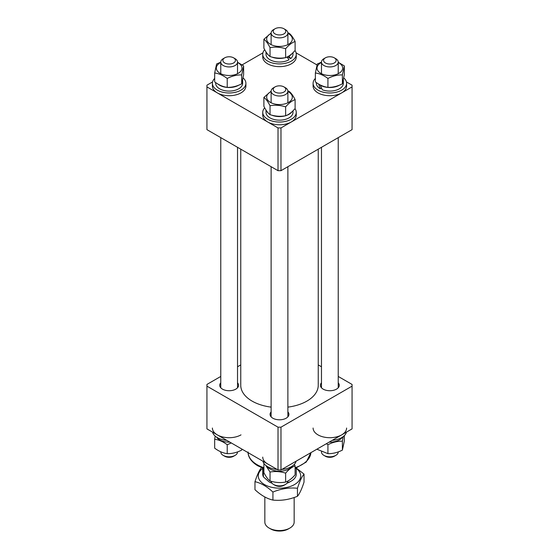 <?xml version="1.0" encoding="UTF-8"?>
<svg xmlns="http://www.w3.org/2000/svg" width="559" height="559" viewBox="0 0 559 559"><rect width="100%" height="100%" fill="white"/><g stroke="black" fill="none" stroke-linecap="round" stroke-linejoin="round"><path stroke-width="0.84" d="M240.754 149.169L240.754 385.291A38.746 22.367 0 0 0 252.102 401.103A38.746 22.367 0 0 0 271.122 407.127M287.878 407.127A38.746 22.367 0 0 0 318.246 385.291L318.246 149.169M212.567 81.935L206.935 85.185L206.935 86.897L278.019 127.934L280.981 127.934L280.981 170.684L352.065 129.646L352.065 85.185L346.433 81.935M280.981 170.684L278.019 170.684L278.019 127.934M206.935 86.897L206.935 129.646L278.019 170.684M280.981 127.934L352.065 86.897M316.988 64.935L296.088 52.867M262.912 52.867L242.138 64.865M338.23 382.796A9.426 5.443 180 0 1 339.271 385.291A9.426 5.443 180 0 1 333.457 390.315A9.426 5.443 180 0 1 323.186 389.134A9.426 5.443 180 0 1 320.426 385.291A9.426 5.443 180 0 1 321.474 382.796M237.526 382.796A9.426 5.443 180 0 1 238.574 385.291A9.426 5.443 180 0 1 232.754 390.315A9.426 5.443 180 0 1 222.489 389.134A9.426 5.443 180 0 1 219.729 385.291A9.426 5.443 180 0 1 220.77 382.796M287.878 411.864A9.426 5.443 180 0 1 288.926 414.359A9.426 5.443 180 0 1 283.106 419.383A9.426 5.443 180 0 1 272.834 418.202A9.426 5.443 180 0 1 270.074 414.359A9.426 5.443 180 0 1 271.122 411.864M220.77 376.445L206.935 384.431L206.935 386.143L278.019 427.181L280.981 427.181L352.065 386.143L352.065 384.431L338.23 376.445M321.474 366.774L318.246 364.908M240.754 364.908L237.526 366.774M280.981 427.181L280.981 469.93L352.065 428.893L352.065 386.143M280.981 469.93L278.019 469.93L278.019 427.181M206.935 386.143L206.935 428.893L278.019 469.93M289.869 528.073L288.388 528.926A12.564 7.253 180 0 1 270.612 528.926L269.131 528.073A14.66 8.462 0 0 0 289.869 528.073A14.66 8.462 0 0 0 294.16 522.085L294.16 497.503M264.84 496.986L264.84 522.085A14.66 8.462 0 0 0 269.131 528.073L270.612 528.926M263.506 468.393L263.897 468.617L263.506 468.393M262.744 468.114L262.744 474.207A16.756 9.671 0 0 0 263.401 476.883L263.401 468.351M287.333 482.752A16.756 9.671 0 0 0 291.344 481.047A16.756 9.671 0 0 0 296.256 474.207L296.256 468.114M263.401 476.883L269.131 481.9L271.898 483.081M291.344 481.047L289.869 481.9A14.66 8.462 180 0 1 287.012 483.186M271.988 483.186A14.66 8.462 180 0 1 269.131 481.9M281.813 34.693A6.282 3.627 0 0 0 283.944 28.761A6.282 3.627 0 0 0 277.187 27.95A6.282 3.627 0 0 0 275.056 28.761A6.282 3.627 0 0 0 274.245 33.316A6.282 3.627 0 0 0 281.813 34.693M283.944 28.761L285.425 29.613A8.378 4.835 180 0 1 287.878 33.03A8.378 4.835 180 0 1 282.581 37.53A8.378 4.835 180 0 1 271.122 33.03A8.378 4.835 180 0 1 273.575 29.613L275.056 28.761M264.7 49.702A16.756 9.671 0 0 0 262.744 54.237L262.744 56.969A16.756 9.671 0 0 0 267.656 63.81A16.756 9.671 0 0 0 285.915 65.906A16.756 9.671 0 0 0 296.256 56.969L296.256 54.237A16.756 9.671 0 0 0 294.977 50.534M262.744 54.237A16.756 9.671 0 0 0 267.656 61.078A16.756 9.671 0 0 0 285.915 63.174A16.756 9.671 0 0 0 296.256 54.237M287.256 57.325A9.426 5.443 0 0 0 287.71 56.906M291.861 53.755A13.486 7.784 0 0 1 289.038 56.152L290.659 58.604A13.486 7.784 0 0 0 292.986 54.237L292.986 52.686M266.014 51.938L266.014 54.237A13.486 7.784 0 0 0 269.962 59.743A13.486 7.784 0 0 0 289.038 59.743L287.019 57.06M266.447 52.602A13.486 7.784 0 0 0 268.418 55.082M271.772 57.025A13.486 7.784 0 0 0 285.153 57.717M286.362 57.346A13.486 7.784 0 0 0 287.067 57.088M290.659 58.604L287.536 56.801M287.878 33.407A12.829 7.407 180 0 1 289.485 43.672A12.829 7.407 180 0 1 271.772 44.93A12.829 7.407 180 0 1 271.122 33.407M295.103 41.492L295.103 50.394C291.938 54.118 288.779 56.536 285.635 57.64C280.45 58.576 275.245 58.206 270.032 56.529L270.032 47.627C275.224 46.69 280.422 47.061 285.635 48.738C288.779 45.027 291.938 42.61 295.103 41.492C293.063 37.411 291.015 34.623 288.968 33.135L287.871 32.813M271.122 33.037L263.897 39.27C265.937 40.744 267.985 43.532 270.032 47.627M270.032 56.529C267.992 55.055 265.951 52.266 263.897 48.172L263.897 39.27M285.635 57.64L285.635 48.738M296.256 468.414A21.207 12.242 180 0 1 297.164 482.69A21.207 12.242 180 0 1 274.015 487.741A21.207 12.242 180 0 1 262.744 468.414M304.026 474.095L304.026 482.117C301.832 488.957 299.638 493.681 297.458 496.28C289.296 499.648 281.121 500.913 272.925 500.074L272.925 492.053C281.086 488.685 289.262 487.42 297.458 488.259C299.638 481.446 301.832 476.722 304.026 474.095L296.333 468.086M261.542 467.527C259.348 470.154 257.161 474.87 254.974 481.683C260.941 483.025 266.929 486.477 272.925 492.053M272.925 500.074C266.957 498.733 260.976 495.274 254.974 489.705L254.974 481.683M297.458 496.28L297.458 488.259M237.526 62.475A12.829 7.407 180 0 1 239.392 72.544A12.829 7.407 180 0 1 221.427 73.998A12.829 7.407 180 0 1 218.911 63.628A12.829 7.407 180 0 1 220.77 62.475M243.619 65.906L243.619 74.808L241.698 83.815L241.698 74.913L243.619 65.906L237.526 62.259M220.77 62.161L216.599 63.985L214.677 72.991C218.876 73.515 223.055 75.339 227.227 78.456C232.041 75.975 236.862 74.794 241.698 74.913M241.698 83.815C236.89 86.296 232.062 87.477 227.227 87.358C223.055 86.848 218.876 85.024 214.677 81.894L214.677 72.991M227.227 87.358L227.227 78.456M287.878 91.55A12.829 7.407 180 0 1 289.485 101.808A12.829 7.407 180 0 1 271.772 103.066A12.829 7.407 180 0 1 271.122 91.55M295.103 99.628L295.103 108.53C291.952 112.24 288.8 114.658 285.635 115.776L285.635 106.874C288.8 103.149 291.952 100.732 295.103 99.628C293.063 95.547 291.015 92.759 288.968 91.271L287.871 90.949M283.944 86.897A6.282 3.627 0 0 0 277.187 86.086A6.282 3.627 0 0 0 275.056 86.897A6.282 3.627 0 0 0 274.245 91.452A6.282 3.627 0 0 0 281.813 92.836A6.282 3.627 0 0 0 283.944 86.897L285.425 87.749A8.378 4.835 180 0 1 287.878 91.173A8.378 4.835 180 0 1 282.581 95.666A8.378 4.835 180 0 1 271.122 91.173L263.897 97.406C265.937 98.88 267.985 101.668 270.032 105.763C275.224 104.826 280.422 105.197 285.635 106.874M285.635 115.776C280.45 116.712 275.245 116.342 270.032 114.665C267.992 113.191 265.951 110.409 263.897 106.308L263.897 97.406M270.032 114.665L270.032 105.763M338.23 62.475A12.829 7.407 180 0 1 340.089 72.544A12.829 7.407 180 0 1 322.124 73.998A12.829 7.407 180 0 1 319.608 63.628A12.829 7.407 180 0 1 321.474 62.475M321.474 62.161L317.302 63.985L315.381 72.991C319.545 73.502 323.731 75.325 327.923 78.456C332.738 75.975 337.559 74.794 342.401 74.913L344.323 65.906L338.23 62.259M344.323 65.906L344.323 74.808L342.401 83.815C337.587 86.296 332.766 87.477 327.923 87.358C323.731 86.834 319.545 85.017 315.381 81.894L315.381 72.991M342.401 83.815L342.401 74.913M327.923 87.358L327.923 78.456M215.662 82.592L215.662 83.305A13.486 7.784 0 0 0 223.991 90.502A13.486 7.784 0 0 0 238.686 88.811A13.486 7.784 0 0 0 242.634 83.305L242.634 80.412M218.017 84.109A13.486 7.784 0 0 0 238.686 85.22A13.486 7.784 0 0 0 238.847 85.129M266.014 110.081L266.014 112.373A13.486 7.784 0 0 0 269.962 117.879A13.486 7.784 0 0 0 284.664 119.57A13.486 7.784 0 0 0 292.986 112.373L292.986 110.822M266.447 110.738A13.486 7.784 0 0 0 268.418 113.218M271.772 115.168A13.486 7.784 0 0 0 285.153 115.853M286.362 115.489A13.486 7.784 0 0 0 291.868 111.891M339.551 85.129A13.486 7.784 -0 0 1 339.39 85.22A13.486 7.784 -0 0 1 320.314 85.22L322.277 89.747A13.486 7.784 -0 0 0 339.39 88.811A13.486 7.784 -0 0 0 343.338 83.305L343.338 80.412M316.366 82.592L316.366 83.305A13.486 7.784 -0 0 0 320.314 88.811L318.686 84.088M320.314 88.811L321.523 88.112M214.677 78.435A16.756 9.671 0 0 0 212.399 83.305L212.399 86.044A16.756 9.671 0 0 0 222.741 94.981A16.756 9.671 0 0 0 240.999 92.885A16.756 9.671 0 0 0 245.904 86.044L245.904 83.305A16.756 9.671 0 0 0 243.109 77.96M212.399 83.305A16.756 9.671 0 0 0 222.741 92.242A16.756 9.671 0 0 0 240.999 90.146A16.756 9.671 0 0 0 245.904 83.305M264.7 107.838A16.756 9.671 0 0 0 262.744 112.373L262.744 115.112A16.756 9.671 0 0 0 267.656 121.953A16.756 9.671 0 0 0 285.915 124.049A16.756 9.671 0 0 0 296.256 115.112L296.256 112.373A16.756 9.671 0 0 0 294.977 108.67M262.744 112.373A16.756 9.671 0 0 0 267.656 119.214A16.756 9.671 0 0 0 285.915 121.31A16.756 9.671 0 0 0 296.256 112.373M315.381 78.435A16.756 9.671 -0 0 0 313.096 83.305L313.096 86.044A16.756 9.671 -0 0 0 323.437 94.981A16.756 9.671 -0 0 0 341.696 92.885A16.756 9.671 -0 0 0 346.601 86.044L346.601 83.305A16.756 9.671 -0 0 0 343.813 77.96M313.096 83.305A16.756 9.671 -0 0 0 323.437 92.242A16.756 9.671 -0 0 0 341.696 90.146A16.756 9.671 -0 0 0 346.601 83.305M234.99 59.058A6.282 3.627 0 0 0 233.592 57.829A6.282 3.627 0 0 0 224.711 57.829A6.282 3.627 0 0 0 223.307 61.728A6.282 3.627 0 0 0 231.461 63.768A6.282 3.627 0 0 0 234.99 59.058M233.592 57.829L235.073 58.681A8.378 4.835 180 0 1 236.939 60.323A8.378 4.835 180 0 1 237.526 62.105A8.378 4.835 180 0 1 230.72 66.856A8.378 4.835 180 0 1 221.364 63.88A8.378 4.835 180 0 1 220.77 62.105A8.378 4.835 180 0 1 223.23 58.681L224.711 57.829M220.77 451.819L220.77 451.979A8.378 4.835 0 0 0 221.364 453.754A8.378 4.835 0 0 0 223.23 455.396A8.378 4.835 0 0 0 235.073 455.396A8.378 4.835 0 0 0 237.526 451.979L237.526 451.917M235.073 455.396L233.592 456.249A6.282 3.627 180 0 1 224.711 456.249L223.23 455.396M271.122 102.765L271.122 91.173A8.378 4.835 180 0 1 273.575 87.749L275.056 86.897M285.425 484.464L283.944 485.324A6.282 3.627 180 0 1 281.813 486.127A6.282 3.627 180 0 1 275.056 485.324L273.575 484.464A8.378 4.835 0 0 0 282.581 485.54A8.378 4.835 0 0 0 285.425 484.464A8.378 4.835 0 0 0 287.878 481.047L287.878 481.047M271.129 481.264A8.378 4.835 0 0 0 273.575 484.464M324.01 61.728A6.282 3.627 0 0 0 332.158 63.768A6.282 3.627 0 0 0 335.693 59.058A6.282 3.627 0 0 0 334.289 57.829A6.282 3.627 0 0 0 325.408 57.829A6.282 3.627 0 0 0 324.01 61.728M334.289 57.829L335.77 58.681A8.378 4.835 180 0 1 337.636 60.323A8.378 4.835 180 0 1 338.23 62.105A8.378 4.835 180 0 1 331.417 66.856A8.378 4.835 180 0 1 322.061 63.88A8.378 4.835 180 0 1 321.474 62.105A8.378 4.835 180 0 1 323.927 58.681L325.408 57.829M335.77 455.396L334.289 456.249A6.282 3.627 180 0 1 325.408 456.249L323.927 455.396A8.378 4.835 0 0 0 335.77 455.396A8.378 4.835 0 0 0 338.23 451.979L338.23 451.917M321.474 451.819L321.474 451.979A8.378 4.835 0 0 0 322.061 453.754A8.378 4.835 0 0 0 323.927 455.396M326.435 443.685L327.923 444.733C332.738 442.253 337.559 441.072 342.401 441.191L343.17 436.642M344.323 435.65L344.323 441.086L342.401 450.093C337.587 452.573 332.766 453.754 327.923 453.635L316.862 449.212M342.401 450.093L342.401 441.191M327.923 453.635L327.923 444.733M329.118 442.141A13.486 7.784 0 0 0 339.39 439.87A13.486 7.784 0 0 0 342.443 437.152M332.221 440.345A16.756 9.671 0 0 0 341.696 437.613A16.756 9.671 0 0 0 346.433 432.142M313.096 428.033A16.756 9.671 0 0 0 323.437 436.97A16.756 9.671 0 0 0 341.696 434.874A16.756 9.671 0 0 0 346.601 428.033M285.635 482.054L285.635 473.152C288.8 469.427 291.952 467.01 295.103 465.906L295.103 474.808C291.952 478.518 288.8 480.936 285.635 482.054C280.45 482.99 275.245 482.62 270.032 480.943C267.992 479.468 265.951 476.68 263.897 472.586L263.897 463.684L264.561 464.215M265.714 465.34L270.032 472.041C275.224 471.104 280.422 471.475 285.635 473.152M270.032 480.943L270.032 472.041M295.103 465.906L294.3 464.375M266.909 466.22A13.486 7.784 0 0 0 269.962 468.938A13.486 7.784 0 0 0 292.091 466.22M262.912 461.21A16.756 9.671 0 0 0 267.656 466.681A16.756 9.671 0 0 0 277.131 469.42M262.744 457.108A16.756 9.671 0 0 0 267.656 463.949M281.869 469.42A16.756 9.671 0 0 0 296.088 461.21M242.012 449.143L241.698 450.093L241.698 448.961M241.698 450.093C236.89 452.573 232.062 453.754 227.227 453.635C223.055 453.125 218.876 451.302 214.677 448.171L214.677 439.269C218.876 439.793 223.055 441.61 227.227 444.733L231.286 442.952M227.227 453.635L227.227 444.733M215.187 436.118L214.677 439.269M216.557 437.152A13.486 7.784 0 0 0 229.882 442.141M212.567 432.142A16.756 9.671 0 0 0 226.779 440.345M212.399 428.033A16.756 9.671 0 0 0 222.741 436.97A16.756 9.671 0 0 0 240.999 434.874M248.105 452.664A31.416 18.14 0 0 0 257.287 464.802A31.416 18.14 0 0 0 263.897 467.715M295.103 467.715A31.416 18.14 0 0 0 310.895 452.664L306.262 462.027L295.103 468.526M263.897 468.526L257.72 465.759C249.845 461.014 247.889 455.41 248.084 451.979M287.878 33.03L287.878 44.629M271.122 33.03L271.122 44.629M220.77 62.105L220.77 73.697M220.77 137.633L220.77 387.778M237.526 62.105L237.526 73.697M237.526 147.31L237.526 387.778M271.122 166.701L271.122 416.846M287.878 91.173L287.878 102.765M287.878 166.701L287.878 416.846M338.23 62.105L338.23 73.697M338.23 137.633L338.23 387.778M321.474 62.105L321.474 73.697M321.474 147.31L321.474 387.778"/></g></svg>
